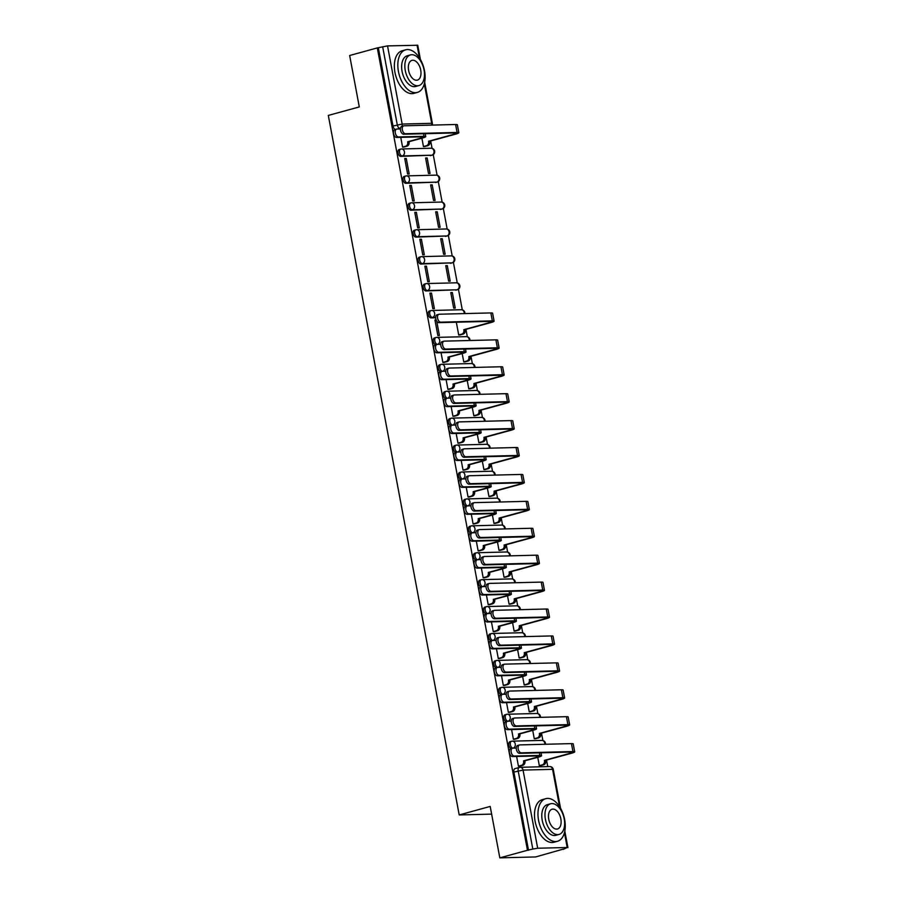 <?xml version="1.0" encoding="UTF-8"?>
<svg xmlns="http://www.w3.org/2000/svg" width="903" height="903" viewBox="0 0 903 903"><rect width="100%" height="100%" fill="white"/><g stroke="black" fill="none" stroke-linecap="round" stroke-linejoin="round"><path stroke-width="1.35" d="M510.285 741.645A3.533 2.043 74.7 0 0 509.992 741.69A3.533 2.043 74.7 0 0 508.84 745.156A3.533 2.043 74.7 0 0 511.256 748.519M505.251 714.736A3.533 2.043 74.7 0 0 504.958 714.781A3.533 2.043 74.7 0 0 503.806 718.235A3.533 2.043 74.7 0 0 506.222 721.599M500.217 687.815A3.533 2.043 74.7 0 0 499.923 687.86A3.533 2.043 74.7 0 0 498.772 691.314A3.533 2.043 74.7 0 0 501.188 694.689M495.171 660.894A3.533 2.043 74.7 0 0 494.889 660.94A3.533 2.043 74.7 0 0 493.738 664.405A3.533 2.043 74.7 0 0 496.142 667.769M490.137 633.985A3.533 2.043 74.7 0 0 489.844 634.019A3.533 2.043 74.7 0 0 488.692 637.484A3.533 2.043 74.7 0 0 491.108 640.848M485.103 607.064A3.533 2.043 74.7 0 0 484.809 607.109A3.533 2.043 74.7 0 0 483.658 610.563A3.533 2.043 74.7 0 0 486.074 613.938M480.057 580.144A3.533 2.043 74.7 0 0 479.775 580.189A3.533 2.043 74.7 0 0 478.624 583.654A3.533 2.043 74.7 0 0 481.028 587.018M475.023 553.234A3.533 2.043 74.7 0 0 474.73 553.268A3.533 2.043 74.7 0 0 473.578 556.733A3.533 2.043 74.7 0 0 475.994 560.097M469.989 526.314A3.533 2.043 74.7 0 0 469.695 526.359A3.533 2.043 74.7 0 0 468.544 529.813A3.533 2.043 74.7 0 0 470.96 533.176M464.955 499.393A3.533 2.043 74.7 0 0 464.661 499.438A3.533 2.043 74.7 0 0 463.51 502.892A3.533 2.043 74.7 0 0 465.925 506.267M459.909 472.472A3.533 2.043 74.7 0 0 459.627 472.517A3.533 2.043 74.7 0 0 458.476 475.983A3.533 2.043 74.7 0 0 460.88 479.346M454.875 445.563A3.533 2.043 74.7 0 0 454.581 445.597A3.533 2.043 74.7 0 0 453.43 449.062A3.533 2.043 74.7 0 0 455.846 452.426M449.841 418.642A3.533 2.043 74.7 0 0 449.547 418.687A3.533 2.043 74.7 0 0 448.396 422.141A3.533 2.043 74.7 0 0 450.811 425.516M444.795 391.721A3.533 2.043 74.7 0 0 444.513 391.767A3.533 2.043 74.7 0 0 443.362 395.232A3.533 2.043 74.7 0 0 445.766 398.595M439.761 364.812A3.533 2.043 74.7 0 0 439.468 364.846A3.533 2.043 74.7 0 0 438.316 368.311A3.533 2.043 74.7 0 0 440.732 371.675M434.727 337.891A3.533 2.043 74.7 0 0 434.433 337.936A3.533 2.043 74.7 0 0 433.282 341.39A3.533 2.043 74.7 0 0 435.697 344.765M429.681 310.971A3.533 2.043 74.7 0 0 429.399 311.016A3.533 2.043 74.7 0 0 428.248 314.481A3.533 2.043 74.7 0 0 430.979 317.879L432.503 317.45A3.533 2.043 -105.3 0 1 429.772 314.052A3.533 2.043 -105.3 0 1 430.923 310.598A3.533 2.043 -105.3 0 1 431.216 310.553A3.533 2.856 88.6 0 1 431.769 310.474A3.533 2.856 88.6 0 1 434.636 313.239A3.533 2.856 -91.4 0 1 432.503 317.45L435.686 317.371M424.647 284.05A3.533 2.043 74.7 0 0 424.365 284.095A3.533 2.043 74.7 0 0 423.214 287.56A3.533 2.043 74.7 0 0 425.945 290.958L427.469 290.54A3.533 2.043 -105.3 0 1 424.737 287.143A3.533 2.043 -105.3 0 1 425.889 283.677A3.533 2.043 -105.3 0 1 426.182 283.632A3.533 2.856 88.6 0 1 426.735 283.553A3.533 2.856 88.6 0 1 429.602 286.319A3.533 2.856 -91.4 0 1 427.469 290.54L456.997 289.795A3.533 2.856 -91.4 0 0 459.13 285.585A3.533 2.856 -91.4 0 0 456.263 282.808A3.533 3.533 0 0 1 457.29 289.75A3.533 2.043 -105.3 0 1 456.997 289.795L425.945 290.958M419.613 257.141A3.533 2.043 74.7 0 0 419.319 257.174A3.533 2.043 74.7 0 0 418.168 260.64A3.533 2.043 74.7 0 0 420.9 264.037L422.435 263.62A3.533 2.043 -105.3 0 1 419.703 260.222A3.533 2.043 -105.3 0 1 420.854 256.757A3.533 2.043 -105.3 0 1 421.137 256.723A3.533 2.856 88.6 0 1 421.701 256.633A3.533 2.856 88.6 0 1 424.568 259.409A3.533 2.856 -91.4 0 1 422.435 263.62L451.963 262.875A3.533 2.856 -91.4 0 0 454.096 258.664A3.533 2.856 -91.4 0 0 451.229 255.888A3.533 3.533 0 0 1 452.256 262.829A3.533 2.043 -105.3 0 1 451.963 262.875L420.9 264.037M414.579 230.22A3.533 2.043 74.7 0 0 414.285 230.265A3.533 2.043 74.7 0 0 413.134 233.719A3.533 2.043 74.7 0 0 415.865 237.117L417.389 236.699A3.533 2.043 -105.3 0 1 414.658 233.301A3.533 2.043 -105.3 0 1 415.809 229.847A3.533 2.043 -105.3 0 1 416.102 229.802A3.533 2.856 88.6 0 1 416.655 229.723A3.533 2.856 88.6 0 1 419.523 232.489A3.533 2.856 -91.4 0 1 417.389 236.699L446.929 235.965A3.533 2.856 -91.4 0 0 449.062 231.744A3.533 2.856 -91.4 0 0 446.195 228.978A3.533 3.533 0 0 1 447.211 235.92A3.533 2.043 -105.3 0 1 446.929 235.965L415.865 237.117M409.533 203.299A3.533 2.043 74.7 0 0 409.251 203.344A3.533 2.043 74.7 0 0 408.1 206.81A3.533 2.043 74.7 0 0 410.831 210.207L412.355 209.789A3.533 2.043 -105.3 0 1 409.623 206.392A3.533 2.043 -105.3 0 1 410.775 202.927A3.533 2.043 -105.3 0 1 411.068 202.882A3.533 2.856 88.6 0 1 411.621 202.803A3.533 2.856 88.6 0 1 414.488 205.568A3.533 2.856 -91.4 0 1 412.355 209.789L441.883 209.044A3.533 2.856 -91.4 0 0 444.016 204.834A3.533 2.856 -91.4 0 0 441.149 202.058A3.533 3.533 0 0 1 442.177 208.999A3.533 2.043 -105.3 0 1 441.883 209.044L410.831 210.207M404.499 176.39A3.533 2.043 74.7 0 0 404.205 176.424A3.533 2.043 74.7 0 0 403.054 179.889A3.533 2.043 74.7 0 0 405.797 183.286L407.321 182.869A3.533 2.043 -105.3 0 1 404.589 179.471A3.533 2.043 -105.3 0 1 405.74 176.006A3.533 2.043 -105.3 0 1 406.023 175.961A3.533 2.856 88.6 0 1 406.587 175.882A3.533 2.856 88.6 0 1 409.454 178.659A3.533 2.856 -91.4 0 1 407.321 182.869L436.849 182.124A3.533 2.856 -91.4 0 0 438.982 177.914A3.533 2.856 -91.4 0 0 436.115 175.137A3.533 3.533 0 0 1 437.142 182.079A3.533 2.043 -105.3 0 1 436.849 182.124L405.797 183.286M399.465 149.469A3.533 2.043 74.7 0 0 399.171 149.514A3.533 2.043 74.7 0 0 398.02 152.968A3.533 2.043 74.7 0 0 400.751 156.366L402.286 155.948A3.533 2.043 -105.3 0 1 399.555 152.551A3.533 2.043 -105.3 0 1 400.706 149.085A3.533 2.043 -105.3 0 1 400.988 149.051A3.533 2.856 88.6 0 1 401.553 148.961A3.533 2.856 88.6 0 1 404.42 151.738A3.533 2.856 -91.4 0 1 402.286 155.948L431.815 155.203A3.533 2.856 -91.4 0 0 433.948 150.993A3.533 2.856 -91.4 0 0 431.081 148.227A3.533 3.533 0 0 1 432.097 155.169A3.533 2.043 -105.3 0 1 431.815 155.203L400.751 156.366M499.822 857.85L490.194 806.435L459.209 814.935L328.308 115.426L359.292 106.926L349.664 55.501L377.307 47.915L527.465 850.265L499.822 857.85L535.614 856.947L563.212 849.113M547.771 766.613L546.552 760.1M542.884 740.516L541.518 733.18M537.849 713.607L536.472 706.259M532.815 686.686L531.438 679.349M527.781 659.766L526.404 652.429M522.735 632.856L521.37 625.508M517.701 605.936L516.324 598.599M512.667 579.015L511.29 571.678M507.621 552.094L506.256 544.757M502.587 525.185L501.21 517.848M497.553 498.264L496.176 490.927M492.519 471.343L491.142 464.007M487.473 444.434L486.107 437.086M482.439 417.513L481.062 410.176M477.405 390.593L476.028 383.256M472.359 363.672L470.994 356.335M467.325 336.763L465.948 329.426M462.291 309.842L458.431 289.208M457.257 282.921L453.385 262.288M452.211 256.012L448.351 235.367M447.177 229.091L443.317 208.458M442.143 202.17L438.282 181.537M437.097 175.261L433.237 154.616M432.063 148.34L430.686 141.003M563.258 849.362L567.208 847.499L537.68 848.233L532.815 849.057L518.187 770.891A3.533 2.043 -105.3 0 1 519.338 767.426A3.533 2.043 -105.3 0 1 519.631 767.381A3.533 2.856 -91.4 0 1 520.184 767.302A3.533 3.533 0 0 0 519.338 767.426L515.037 768.611A3.533 2.043 -105.3 0 1 515.32 768.566M527.465 850.265L532.815 849.057M377.307 47.915L387.534 45.895L417.75 45.263L420.403 59.451M400.763 137.358L402.591 147.133L404.138 146.986M421.893 138.215L423.462 146.613L425.008 146.455M427.153 157.957L425.595 158.002L428.496 173.523L430.065 173.489L427.153 157.957L425.663 158.375M406.282 158.488L404.725 158.522L407.625 174.053L409.194 174.008L406.282 158.488L404.792 158.894M432.198 184.878L430.629 184.912L433.53 200.443L435.099 200.41L432.198 184.878L430.697 185.284M411.328 185.397L409.759 185.442L412.66 200.974L414.229 200.929L411.328 185.397L409.827 185.815M437.233 211.799L435.664 211.833L438.576 227.364L440.133 227.319L437.233 211.799L435.731 212.205M416.362 212.318L414.793 212.363L417.705 227.883L419.263 227.849L416.362 212.318L414.861 212.724M442.267 238.708L440.698 238.753L443.61 254.285L445.179 254.24L442.267 238.708L440.777 239.126M421.396 239.239L419.839 239.272L422.739 254.804L424.308 254.77L421.396 239.239L419.906 239.645M447.301 265.629L445.743 265.674L448.644 281.194L450.213 281.16L447.301 265.629L445.811 266.035M426.442 266.159L424.873 266.193L427.774 281.725L429.343 281.68L426.442 266.159L424.941 266.566M452.347 292.549L450.778 292.583L453.678 308.115L455.247 308.081L452.347 292.549L450.845 292.956M431.476 293.069L429.907 293.114L432.819 308.634L434.377 308.6L431.476 293.069L429.975 293.486M436.183 320.08L435.02 320.396M436.149 320.001L434.941 320.023L437.853 335.555L439.422 335.521L436.725 321.129M456.32 322.224L458.724 335.036L460.27 334.878M441.059 352.701L442.888 362.475L444.434 362.329M462.189 353.547L463.758 361.945L465.305 361.798M446.093 379.61L447.922 389.396L449.468 389.238M467.223 380.468L468.792 388.866L470.339 388.719M451.139 406.531L452.967 416.306L454.514 416.159M472.258 407.388L473.838 415.786L475.373 415.64M456.173 433.451L458.002 443.226L459.548 443.08M477.303 434.298L478.872 442.707L480.419 442.549M461.207 460.361L463.036 470.147L464.582 469.989M482.337 461.219L483.906 469.616L485.453 469.47M466.241 487.281L468.081 497.056L469.616 496.91M487.372 488.139L488.941 496.537L490.487 496.39M471.287 514.202L473.116 523.977L474.662 523.83M492.417 515.06L493.986 523.458L495.533 523.3M476.321 541.123L478.15 550.898L479.696 550.751M497.451 541.969L499.02 550.367L500.567 550.22M481.355 568.032L483.184 577.818L484.73 577.66M502.486 568.89L504.055 577.288L505.601 577.141M486.401 594.953L488.23 604.728L489.776 604.581M507.52 595.811L509.1 604.209L510.635 604.051M491.435 621.874L493.264 631.649L494.81 631.502M512.565 622.72L514.134 631.129L515.681 630.971M496.469 648.783L498.298 658.569L499.844 658.411M517.6 649.641L519.169 658.039L520.715 657.892M501.515 675.704L503.343 685.479L504.879 685.332M522.634 676.561L524.203 684.959L525.749 684.813M506.549 702.624L508.378 712.399L509.924 712.253M527.679 703.482L529.248 711.88L530.795 711.722M511.583 729.545L513.412 739.32L514.958 739.173M532.714 730.392L534.283 738.789L535.829 738.643M435.686 317.754L430.979 317.879M491.638 814.122L459.209 814.935M516.618 756.454L518.446 766.241L519.993 766.083M537.748 757.312L539.317 765.71L540.863 765.563M450.428 263.292A3.533 2.043 74.7 0 0 450.721 263.258A3.533 2.043 74.7 0 0 450.992 263.145M445.393 236.383A3.533 2.043 74.7 0 0 445.687 236.338A3.533 2.043 74.7 0 0 445.958 236.225M440.359 209.462A3.533 2.043 74.7 0 0 440.653 209.417A3.533 2.043 74.7 0 0 440.924 209.304M430.279 155.632A3.533 2.043 74.7 0 0 430.573 155.587A3.533 2.043 74.7 0 0 430.844 155.474M528.515 850.231L513.886 772.076A3.533 2.043 -105.3 0 1 515.037 768.611M378.357 47.893L392.986 126.059A3.533 2.043 74.7 0 0 395.401 129.422M400.424 128.937L396.981 129.027A4.063 2.359 74.7 0 0 396.654 129.073A4.063 2.359 74.7 0 0 395.39 133.339A4.063 2.359 74.7 0 0 398.471 136.963L396.665 137.459A4.063 2.359 -105.3 0 1 393.584 133.836A4.063 2.359 -105.3 0 1 394.848 129.569L396.654 129.073M402.58 147.076L405.594 146.241A3.533 2.856 -91.4 0 0 407.727 142.031L422.232 138.114A8.928 1.038 169.4 0 0 425.742 136.613A8.928 1.038 169.4 0 0 423.981 136.319L398.471 136.963M409.036 141.737L409.082 141.997A3.533 2.856 88.6 0 1 406.948 146.207L403.686 147.11M396.665 137.459L422.175 136.816A6.626 0.768 -10.6 0 1 423.484 137.03A6.626 0.768 -10.6 0 1 420.877 138.148L407.682 141.771M423.451 146.546L426.464 145.722A3.533 2.856 -91.4 0 0 428.598 141.511L455.326 134.231A8.928 1.038 169.4 0 0 458.837 132.73L457.347 124.795A8.928 1.038 169.4 0 0 455.597 124.501L403.991 125.799A4.063 2.359 74.7 0 0 403.664 125.856A4.063 2.359 74.7 0 0 402.399 130.111A4.063 2.359 74.7 0 0 405.481 133.734L403.675 134.231A4.063 2.359 -105.3 0 1 400.593 130.608A4.063 2.359 -105.3 0 1 401.858 126.352L403.664 125.856M403.675 134.231L455.27 132.933A6.626 0.768 -10.6 0 1 456.579 133.147A6.626 0.768 -10.6 0 1 453.972 134.265L428.553 141.252M429.907 141.218L429.952 141.478A3.533 2.856 88.6 0 1 427.819 145.688L426.464 145.722M424.557 146.579L427.819 145.688M458.837 132.73A8.928 1.038 169.4 0 0 457.076 132.448L405.481 133.734M398.426 71.45A22.09 12.789 74.7 0 0 417.31 92.422A22.09 12.789 74.7 0 0 424.512 70.795A22.09 12.789 74.7 0 0 405.616 49.823A22.09 12.789 74.7 0 0 398.426 71.45M405.616 49.823L402.151 50.771A22.09 12.789 74.7 0 0 394.95 72.398A22.09 12.789 74.7 0 0 413.845 93.381L417.31 92.422M418.868 85.582L415.673 86.462A15.904 9.211 -105.3 0 1 402.072 71.36A15.904 9.211 -105.3 0 1 407.253 55.783L410.447 54.902A15.904 9.211 74.7 0 0 405.266 70.479A15.904 9.211 74.7 0 0 418.868 85.582A15.904 9.211 74.7 0 0 424.049 70.005A15.904 9.211 74.7 0 0 410.447 54.902M420.719 70.095A10.249 5.937 74.7 0 0 411.949 60.366A10.249 5.937 74.7 0 0 408.607 70.4A10.249 5.937 74.7 0 0 417.378 80.13A10.249 5.937 74.7 0 0 420.719 70.095M538.572 820.308A22.09 12.789 74.7 0 0 557.456 841.28A22.09 12.789 74.7 0 0 564.657 819.653A22.09 12.789 74.7 0 0 545.762 798.67A22.09 12.789 74.7 0 0 538.572 820.308M545.762 798.67L542.285 799.629A22.09 12.789 74.7 0 0 535.095 821.256A22.09 12.789 74.7 0 0 553.979 842.239L557.456 841.28M559.013 834.44L555.819 835.32A15.904 9.211 -105.3 0 1 542.218 820.217A15.904 9.211 -105.3 0 1 547.399 804.641L550.593 803.76A15.904 9.211 74.7 0 0 545.412 819.337A15.904 9.211 74.7 0 0 559.013 834.44A15.904 9.211 74.7 0 0 564.194 818.863A15.904 9.211 74.7 0 0 550.593 803.76M560.853 818.953A10.249 5.937 74.7 0 0 552.094 809.212A10.249 5.937 74.7 0 0 548.753 819.258A10.249 5.937 74.7 0 0 557.523 828.988A10.249 5.937 74.7 0 0 560.853 818.953M440.72 344.28L437.289 344.37A4.063 2.359 74.7 0 0 436.95 344.415A4.063 2.359 74.7 0 0 435.686 348.682A4.063 2.359 74.7 0 0 438.768 352.305L436.962 352.802A4.063 2.359 -105.3 0 1 433.88 349.179A4.063 2.359 -105.3 0 1 435.144 344.912L436.95 344.415M442.876 362.408L445.89 361.584A3.533 2.856 -91.4 0 0 448.023 357.374L462.539 353.457A8.928 1.038 169.4 0 0 466.038 351.944A8.928 1.038 169.4 0 0 464.277 351.662L438.768 352.305M449.333 357.08L449.389 357.34A3.533 2.856 88.6 0 1 447.256 361.55L443.983 362.442M436.962 352.802L462.471 352.159A6.626 0.768 -10.6 0 1 463.781 352.373A6.626 0.768 -10.6 0 1 461.173 353.491L447.978 357.114M445.755 371.201L442.323 371.28A4.063 2.359 74.7 0 0 441.985 371.336A4.063 2.359 74.7 0 0 440.72 375.592A4.063 2.359 74.7 0 0 443.802 379.226L441.996 379.711A4.063 2.359 -105.3 0 1 438.914 376.088A4.063 2.359 -105.3 0 1 440.179 371.833L441.985 371.336M447.911 389.328L450.936 388.504A3.533 2.856 -91.4 0 0 453.069 384.294L467.573 380.377A8.928 1.038 169.4 0 0 471.073 378.865A8.928 1.038 169.4 0 0 469.323 378.583L443.802 379.226M454.378 384.001L454.423 384.249A3.533 2.856 88.6 0 1 452.29 388.471L449.028 389.362M441.996 379.711L467.517 379.079A6.626 0.768 -10.6 0 1 468.815 379.283A6.626 0.768 -10.6 0 1 466.219 380.411L453.013 384.035M450.8 398.11L447.357 398.2A4.063 2.359 74.7 0 0 447.03 398.246A4.063 2.359 74.7 0 0 445.766 402.512A4.063 2.359 74.7 0 0 448.847 406.136L447.041 406.632A4.063 2.359 -105.3 0 1 443.96 403.009A4.063 2.359 -105.3 0 1 445.224 398.742L447.03 398.246M452.956 416.249L455.97 415.425A3.533 2.856 -91.4 0 0 458.103 411.204L472.608 407.287A8.928 1.038 169.4 0 0 476.118 405.786A8.928 1.038 169.4 0 0 474.357 405.492L448.847 406.136M459.413 410.91L459.458 411.17A3.533 2.856 88.6 0 1 457.324 415.38L454.062 416.283M447.041 406.632L472.551 405.989A6.626 0.768 -10.6 0 1 473.861 406.203A6.626 0.768 -10.6 0 1 471.253 407.321L458.058 410.944M455.834 425.031L452.392 425.121A4.063 2.359 74.7 0 0 452.064 425.166A4.063 2.359 74.7 0 0 450.8 429.433A4.063 2.359 74.7 0 0 453.882 433.056L452.076 433.553A4.063 2.359 -105.3 0 1 448.994 429.93A4.063 2.359 -105.3 0 1 450.258 425.663L452.064 425.166M457.99 443.17L461.004 442.335A3.533 2.856 -91.4 0 0 463.137 438.124L477.653 434.208A8.928 1.038 169.4 0 0 481.152 432.695A8.928 1.038 169.4 0 0 479.391 432.413L453.882 433.056M464.447 437.831L464.492 438.09A3.533 2.856 88.6 0 1 462.37 442.301L459.096 443.204M452.076 433.553L477.585 432.909A6.626 0.768 -10.6 0 1 478.895 433.124A6.626 0.768 -10.6 0 1 476.287 434.241L463.092 437.865M460.869 451.951L457.437 452.031A4.063 2.359 74.7 0 0 457.099 452.087A4.063 2.359 74.7 0 0 455.834 456.342A4.063 2.359 74.7 0 0 458.916 459.977L457.11 460.474A4.063 2.359 -105.3 0 1 454.028 456.839A4.063 2.359 -105.3 0 1 455.293 452.584L457.099 452.087M463.025 470.079L466.05 469.255A3.533 2.856 -91.4 0 0 468.183 465.045L482.687 461.128A8.928 1.038 169.4 0 0 486.186 459.616A8.928 1.038 169.4 0 0 484.437 459.334L458.916 459.977M469.481 464.752L469.537 465.011A3.533 2.856 88.6 0 1 467.404 469.221L464.142 470.113M457.11 460.474L482.631 459.83A6.626 0.768 -10.6 0 1 483.929 460.033A6.626 0.768 -10.6 0 1 481.333 461.162L468.126 464.785M465.914 478.872L462.471 478.951A4.063 2.359 74.7 0 0 462.144 479.008A4.063 2.359 74.7 0 0 460.869 483.263A4.063 2.359 74.7 0 0 463.961 486.886L462.155 487.383A4.063 2.359 -105.3 0 1 459.063 483.76A4.063 2.359 -105.3 0 1 460.327 479.493L462.144 479.008M468.07 497L471.084 496.176A3.533 2.856 -91.4 0 0 473.217 491.954L487.722 488.038A8.928 1.038 169.4 0 0 491.221 486.536A8.928 1.038 169.4 0 0 489.471 486.254L463.961 486.886M474.526 491.661L474.572 491.921A3.533 2.856 88.6 0 1 472.438 496.142L469.176 497.034M462.155 487.383L487.665 486.74A6.626 0.768 -10.6 0 1 488.963 486.954A6.626 0.768 -10.6 0 1 486.367 488.071L473.172 491.695M470.948 505.782L467.506 505.872A4.063 2.359 74.7 0 0 467.178 505.917A4.063 2.359 74.7 0 0 465.914 510.184A4.063 2.359 74.7 0 0 468.996 513.807L467.19 514.304A4.063 2.359 -105.3 0 1 464.108 510.68A4.063 2.359 -105.3 0 1 465.372 506.414L467.178 505.917M473.104 523.921L476.118 523.085A3.533 2.856 -91.4 0 0 478.251 518.875L492.756 514.958A8.928 1.038 169.4 0 0 496.266 513.446A8.928 1.038 169.4 0 0 494.505 513.164L468.996 513.807M479.561 518.582L479.606 518.841A3.533 2.856 88.6 0 1 477.473 523.051L474.21 523.954M467.19 514.304L492.699 513.66A6.626 0.768 -10.6 0 1 494.009 513.875A6.626 0.768 -10.6 0 1 491.401 514.992L478.206 518.615M475.983 532.702L472.551 532.793A4.063 2.359 74.7 0 0 472.213 532.838A4.063 2.359 74.7 0 0 470.948 537.104A4.063 2.359 74.7 0 0 474.03 540.728L472.224 541.224A4.063 2.359 -105.3 0 1 469.142 537.59A4.063 2.359 -105.3 0 1 470.407 533.334L472.213 532.838M478.138 550.83L481.152 550.006A3.533 2.856 -91.4 0 0 483.286 545.796L497.801 541.879A8.928 1.038 169.4 0 0 501.3 540.366A8.928 1.038 169.4 0 0 499.54 540.084L474.03 540.728M484.595 545.502L484.651 545.762A3.533 2.856 88.6 0 1 482.518 549.972L479.245 550.864M472.224 541.224L497.734 540.581A6.626 0.768 -10.6 0 1 499.043 540.795A6.626 0.768 -10.6 0 1 496.436 541.913L483.24 545.536M481.017 559.623L477.585 559.702A4.063 2.359 74.7 0 0 477.247 559.758A4.063 2.359 74.7 0 0 475.983 564.014A4.063 2.359 74.7 0 0 479.064 567.648L477.258 568.134A4.063 2.359 -105.3 0 1 474.177 564.51A4.063 2.359 -105.3 0 1 475.441 560.255L477.247 559.758M483.173 577.751L486.198 576.927A3.533 2.856 -91.4 0 0 488.331 572.705L502.836 568.8A8.928 1.038 169.4 0 0 506.335 567.287A8.928 1.038 169.4 0 0 504.585 567.005L479.064 567.648M489.64 572.423L489.686 572.671A3.533 2.856 88.6 0 1 487.552 576.893L484.29 577.785M477.258 568.134L502.779 567.502A6.626 0.768 -10.6 0 1 504.077 567.705A6.626 0.768 -10.6 0 1 501.481 568.834L488.275 572.457M486.062 586.532L482.62 586.623A4.063 2.359 74.7 0 0 482.292 586.668A4.063 2.359 74.7 0 0 481.028 590.934A4.063 2.359 74.7 0 0 484.11 594.558L482.304 595.054A4.063 2.359 -105.3 0 1 479.222 591.431A4.063 2.359 -105.3 0 1 480.486 587.164L482.292 586.668M488.218 604.671L491.232 603.836A3.533 2.856 -91.4 0 0 493.365 599.626L507.87 595.709A8.928 1.038 169.4 0 0 511.38 594.208A8.928 1.038 169.4 0 0 509.619 593.914L484.11 594.558M494.675 599.332L494.72 599.592A3.533 2.856 88.6 0 1 492.586 603.802L489.324 604.705M482.304 595.054L507.813 594.411A6.626 0.768 -10.6 0 1 509.123 594.625A6.626 0.768 -10.6 0 1 506.515 595.743L493.32 599.366M491.097 613.453L487.654 613.543A4.063 2.359 74.7 0 0 487.327 613.588A4.063 2.359 74.7 0 0 486.062 617.855A4.063 2.359 74.7 0 0 489.144 621.478L487.338 621.975A4.063 2.359 -105.3 0 1 484.256 618.352A4.063 2.359 -105.3 0 1 485.521 614.085L487.327 613.588M493.252 631.592L496.266 630.757A3.533 2.856 -91.4 0 0 498.4 626.547L512.915 622.63A8.928 1.038 169.4 0 0 516.414 621.117A8.928 1.038 169.4 0 0 514.654 620.835L489.144 621.478M499.709 626.253L499.754 626.513A3.533 2.856 88.6 0 1 497.632 630.723L494.359 631.626M487.338 621.975L512.848 621.332A6.626 0.768 -10.6 0 1 514.157 621.546A6.626 0.768 -10.6 0 1 511.549 622.664L498.354 626.287M496.131 640.374L492.699 640.453A4.063 2.359 74.7 0 0 492.361 640.509A4.063 2.359 74.7 0 0 491.097 644.765A4.063 2.359 74.7 0 0 494.178 648.399L492.372 648.896A4.063 2.359 -105.3 0 1 489.291 645.261A4.063 2.359 -105.3 0 1 490.555 641.006L492.361 640.509M498.287 658.501L501.312 657.677A3.533 2.856 -91.4 0 0 503.445 653.467L517.95 649.55A8.928 1.038 169.4 0 0 521.449 648.038A8.928 1.038 169.4 0 0 519.699 647.756L494.178 648.399M504.743 653.174L504.8 653.433A3.533 2.856 88.6 0 1 502.666 657.644L499.404 658.535M492.372 648.896L517.893 648.252A6.626 0.768 -10.6 0 1 519.191 648.456A6.626 0.768 -10.6 0 1 516.595 649.584L503.389 653.208M501.176 667.294L497.734 667.373A4.063 2.359 74.7 0 0 497.406 667.419A4.063 2.359 74.7 0 0 496.131 671.685A4.063 2.359 74.7 0 0 499.224 675.309L497.418 675.805A4.063 2.359 -105.3 0 1 494.325 672.182A4.063 2.359 -105.3 0 1 495.589 667.915L497.406 667.419M503.332 685.422L506.346 684.598A3.533 2.856 -91.4 0 0 508.479 680.377L522.984 676.46A8.928 1.038 169.4 0 0 526.483 674.959A8.928 1.038 169.4 0 0 524.733 674.676L499.224 675.309M509.789 680.083L509.834 680.343A3.533 2.856 88.6 0 1 507.7 684.564L504.438 685.456M497.418 675.805L522.927 675.162A6.626 0.768 -10.6 0 1 524.225 675.376A6.626 0.768 -10.6 0 1 521.629 676.494L508.434 680.117M506.211 694.204L502.768 694.294A4.063 2.359 74.7 0 0 502.44 694.339A4.063 2.359 74.7 0 0 501.176 698.606A4.063 2.359 74.7 0 0 504.258 702.229L502.452 702.726A4.063 2.359 -105.3 0 1 499.37 699.103A4.063 2.359 -105.3 0 1 500.634 694.836L502.44 694.339M508.366 712.343L511.38 711.508A3.533 2.856 -91.4 0 0 513.514 707.297L528.018 703.381A8.928 1.038 169.4 0 0 531.528 701.868A8.928 1.038 169.4 0 0 529.768 701.586L504.258 702.229M514.823 707.004L514.868 707.263A3.533 2.856 88.6 0 1 512.735 711.474L509.473 712.377M502.452 702.726L527.962 702.082A6.626 0.768 -10.6 0 1 529.271 702.297A6.626 0.768 -10.6 0 1 526.663 703.414L513.468 707.038M458.713 334.968L461.726 334.144A3.533 2.856 -91.4 0 0 463.86 329.934L490.589 322.653A8.928 1.038 169.4 0 0 494.099 321.152L492.609 313.217A8.928 1.038 169.4 0 0 490.86 312.923L439.253 314.221A4.063 2.359 74.7 0 0 438.926 314.278A4.063 2.359 74.7 0 0 437.662 318.533A4.063 2.359 74.7 0 0 440.743 322.157L438.937 322.653A4.063 2.359 -105.3 0 1 435.856 319.03A4.063 2.359 -105.3 0 1 437.12 314.775L438.926 314.278M438.937 322.653L490.532 321.355A6.626 0.768 -10.6 0 1 491.842 321.57A6.626 0.768 -10.6 0 1 489.234 322.687L463.815 329.674M465.169 329.64L465.214 329.9A3.533 2.856 88.6 0 1 463.081 334.11L461.726 334.144M459.819 335.002L463.081 334.11M494.099 321.152A8.928 1.038 169.4 0 0 492.338 320.87L440.743 322.157M463.747 361.889L466.761 361.065A3.533 2.856 -91.4 0 0 468.894 356.843L495.634 349.574A8.928 1.038 169.4 0 0 499.133 348.061L497.643 340.126A8.928 1.038 169.4 0 0 495.894 339.844L444.299 341.142A4.063 2.359 74.7 0 0 443.96 341.187A4.063 2.359 74.7 0 0 442.696 345.454A4.063 2.359 74.7 0 0 445.777 349.077L443.971 349.574A4.063 2.359 -105.3 0 1 440.89 345.951A4.063 2.359 -105.3 0 1 442.154 341.684L443.96 341.187M443.971 349.574L495.566 348.276A6.626 0.768 -10.6 0 1 496.876 348.49A6.626 0.768 -10.6 0 1 494.28 349.608L468.849 356.583M470.203 356.55L470.249 356.809A3.533 2.856 88.6 0 1 468.126 361.031L466.761 361.065M464.853 361.922L468.126 361.031M499.133 348.061A8.928 1.038 169.4 0 0 497.372 347.779L445.777 349.077M468.781 388.809L471.806 387.974A3.533 2.856 -91.4 0 0 473.94 383.764L500.668 376.495A8.928 1.038 169.4 0 0 504.167 374.982L502.689 367.047A8.928 1.038 169.4 0 0 500.928 366.765L449.333 368.063A4.063 2.359 74.7 0 0 448.994 368.108A4.063 2.359 74.7 0 0 447.73 372.375A4.063 2.359 74.7 0 0 450.811 375.998L449.005 376.495A4.063 2.359 -105.3 0 1 445.924 372.871A4.063 2.359 -105.3 0 1 447.188 368.605L448.994 368.108M449.005 376.495L500.612 375.196A6.626 0.768 -10.6 0 1 501.91 375.411A6.626 0.768 -10.6 0 1 499.314 376.528L473.883 383.504M475.238 383.47L475.294 383.73A3.533 2.856 88.6 0 1 473.161 387.94L471.806 387.974M469.899 388.843L473.161 387.94M504.167 374.982A8.928 1.038 169.4 0 0 502.418 374.7L450.811 375.998M473.827 415.719L476.84 414.895A3.533 2.856 -91.4 0 0 478.974 410.684L505.703 403.415A8.928 1.038 169.4 0 0 509.213 401.903L507.723 393.968A8.928 1.038 169.4 0 0 505.962 393.674L454.367 394.972A4.063 2.359 74.7 0 0 454.04 395.029A4.063 2.359 74.7 0 0 452.775 399.284A4.063 2.359 74.7 0 0 455.857 402.919L454.051 403.415A4.063 2.359 -105.3 0 1 450.969 399.781A4.063 2.359 -105.3 0 1 452.234 395.525L454.04 395.029M454.051 403.415L505.646 402.117A6.626 0.768 -10.6 0 1 506.955 402.32A6.626 0.768 -10.6 0 1 504.348 403.449L478.929 410.425M480.283 410.391L480.328 410.651A3.533 2.856 88.6 0 1 478.195 414.861L476.84 414.895M474.933 415.752L478.195 414.861M509.213 401.903A8.928 1.038 169.4 0 0 507.452 401.621L455.857 402.919M478.861 442.639L481.875 441.815A3.533 2.856 -91.4 0 0 484.008 437.594L510.748 430.325A8.928 1.038 169.4 0 0 514.247 428.823L512.757 420.877A8.928 1.038 169.4 0 0 511.008 420.595L459.401 421.893A4.063 2.359 74.7 0 0 459.074 421.938A4.063 2.359 74.7 0 0 457.81 426.205A4.063 2.359 74.7 0 0 460.891 429.828L459.085 430.325A4.063 2.359 -105.3 0 1 456.004 426.701A4.063 2.359 -105.3 0 1 457.268 422.435L459.074 421.938M459.085 430.325L510.68 429.027A6.626 0.768 -10.6 0 1 511.99 429.241A6.626 0.768 -10.6 0 1 509.382 430.359L483.963 437.345M485.317 437.3L485.362 437.56A3.533 2.856 88.6 0 1 483.229 441.781L481.875 441.815M479.967 442.673L483.229 441.781M514.247 428.823A8.928 1.038 169.4 0 0 512.486 428.53L460.891 429.828M483.895 469.56L486.909 468.725A3.533 2.856 -91.4 0 0 489.042 464.514L515.782 457.245A8.928 1.038 169.4 0 0 519.281 455.733L517.803 447.798A8.928 1.038 169.4 0 0 516.042 447.516L464.447 448.814A4.063 2.359 74.7 0 0 464.108 448.859A4.063 2.359 74.7 0 0 462.844 453.125A4.063 2.359 74.7 0 0 465.925 456.749L464.119 457.245A4.063 2.359 -105.3 0 1 461.038 453.622A4.063 2.359 -105.3 0 1 462.302 449.355L464.108 448.859M464.119 457.245L515.726 455.947A6.626 0.768 -10.6 0 1 517.024 456.162A6.626 0.768 -10.6 0 1 514.428 457.279L488.997 464.255M490.352 464.221L490.408 464.481A3.533 2.856 88.6 0 1 488.275 468.691L486.909 468.725M485.001 469.594L488.275 468.691M519.281 455.733A8.928 1.038 169.4 0 0 517.532 455.451L465.925 456.749M488.929 496.481L491.954 495.645A3.533 2.856 -91.4 0 0 494.088 491.435L520.817 484.166A8.928 1.038 169.4 0 0 524.316 482.654L522.837 474.718A8.928 1.038 169.4 0 0 521.076 474.436L469.481 475.734A4.063 2.359 74.7 0 0 469.142 475.779A4.063 2.359 74.7 0 0 467.878 480.035A4.063 2.359 74.7 0 0 470.971 483.669L469.165 484.166A4.063 2.359 -105.3 0 1 466.072 480.531A4.063 2.359 -105.3 0 1 467.336 476.276L469.142 475.779M469.165 484.166L520.76 482.868A6.626 0.768 -10.6 0 1 522.058 483.071A6.626 0.768 -10.6 0 1 519.462 484.2L494.031 491.176M495.397 491.142L495.442 491.401A3.533 2.856 88.6 0 1 493.309 495.612L491.954 495.645M490.047 496.515L493.309 495.612M524.316 482.654A8.928 1.038 169.4 0 0 522.566 482.371L470.971 483.669M493.975 523.39L496.989 522.566A3.533 2.856 -91.4 0 0 499.122 518.356L525.851 511.075A8.928 1.038 169.4 0 0 529.361 509.574L527.871 501.628A8.928 1.038 169.4 0 0 526.122 501.346L474.515 502.644A4.063 2.359 74.7 0 0 474.188 502.7A4.063 2.359 74.7 0 0 472.924 506.955A4.063 2.359 74.7 0 0 476.005 510.579L474.199 511.075A4.063 2.359 -105.3 0 1 471.118 507.452A4.063 2.359 -105.3 0 1 472.382 503.185L474.188 502.7M474.199 511.075L525.794 509.777A6.626 0.768 -10.6 0 1 527.104 509.992A6.626 0.768 -10.6 0 1 524.496 511.109L499.077 518.096M500.431 518.062L500.476 518.322A3.533 2.856 88.6 0 1 498.343 522.532L496.989 522.566M495.081 523.424L498.343 522.532M529.361 509.574A8.928 1.038 169.4 0 0 527.6 509.292L476.005 510.579M499.009 550.311L502.023 549.487A3.533 2.856 -91.4 0 0 504.156 545.265L530.896 537.996A8.928 1.038 169.4 0 0 534.395 536.484L532.905 528.548A8.928 1.038 169.4 0 0 531.156 528.266L479.561 529.564A4.063 2.359 74.7 0 0 479.222 529.609A4.063 2.359 74.7 0 0 477.958 533.876A4.063 2.359 74.7 0 0 481.039 537.499L479.233 537.996A4.063 2.359 -105.3 0 1 476.152 534.373A4.063 2.359 -105.3 0 1 477.416 530.106L479.222 529.609M479.233 537.996L530.829 536.698A6.626 0.768 -10.6 0 1 532.138 536.913A6.626 0.768 -10.6 0 1 529.542 538.03L504.111 545.006M505.466 544.972L505.511 545.231A3.533 2.856 88.6 0 1 503.389 549.453L502.023 549.487M500.115 550.345L503.389 549.453M534.395 536.484A8.928 1.038 169.4 0 0 532.635 536.201L481.039 537.499M504.043 577.231L507.068 576.396A3.533 2.856 -91.4 0 0 509.202 572.186L535.93 564.917A8.928 1.038 169.4 0 0 539.43 563.404L537.951 555.469A8.928 1.038 169.4 0 0 536.19 555.187L484.595 556.485A4.063 2.359 74.7 0 0 484.256 556.53A4.063 2.359 74.7 0 0 482.992 560.797A4.063 2.359 74.7 0 0 486.074 564.42L484.268 564.917A4.063 2.359 -105.3 0 1 481.186 561.294A4.063 2.359 -105.3 0 1 482.45 557.027L484.256 556.53M484.268 564.917L535.874 563.619A6.626 0.768 -10.6 0 1 537.172 563.833A6.626 0.768 -10.6 0 1 534.576 564.951L509.145 571.926M510.5 571.892L510.556 572.152A3.533 2.856 88.6 0 1 508.423 576.362L507.068 576.396M505.161 577.265L508.423 576.362M539.43 563.404A8.928 1.038 169.4 0 0 537.68 563.122L486.074 564.42M509.089 604.141L512.103 603.317A3.533 2.856 -91.4 0 0 514.236 599.107L540.965 591.826A8.928 1.038 169.4 0 0 544.475 590.325L542.985 582.39A8.928 1.038 169.4 0 0 541.224 582.096L489.629 583.394A4.063 2.359 74.7 0 0 489.302 583.451A4.063 2.359 74.7 0 0 488.038 587.706A4.063 2.359 74.7 0 0 491.119 591.341L489.313 591.826A4.063 2.359 -105.3 0 1 486.232 588.203A4.063 2.359 -105.3 0 1 487.496 583.948L489.302 583.451M489.313 591.826L540.908 590.539A6.626 0.768 -10.6 0 1 542.218 590.743A6.626 0.768 -10.6 0 1 539.61 591.871L514.191 598.847M515.545 598.813L515.59 599.073A3.533 2.856 88.6 0 1 513.457 603.283L512.103 603.317M510.195 604.175L513.457 603.283M544.475 590.325A8.928 1.038 169.4 0 0 542.714 590.043L491.119 591.341M514.123 631.062L517.137 630.238A3.533 2.856 -91.4 0 0 519.27 626.016L546.01 618.747A8.928 1.038 169.4 0 0 549.509 617.234L548.019 609.299A8.928 1.038 169.4 0 0 546.27 609.017L494.663 610.315A4.063 2.359 74.7 0 0 494.336 610.36A4.063 2.359 74.7 0 0 493.072 614.627A4.063 2.359 74.7 0 0 496.153 618.25L494.347 618.747A4.063 2.359 -105.3 0 1 491.266 615.124A4.063 2.359 -105.3 0 1 492.53 610.857L494.336 610.36M494.347 618.747L545.943 617.449A6.626 0.768 -10.6 0 1 547.252 617.663A6.626 0.768 -10.6 0 1 544.644 618.781L519.225 625.756M520.579 625.723L520.625 625.982A3.533 2.856 88.6 0 1 518.491 630.204L517.137 630.238M515.229 631.095L518.491 630.204M549.509 617.234A8.928 1.038 169.4 0 0 547.749 616.952L496.153 618.25M519.157 657.982L522.171 657.147A3.533 2.856 -91.4 0 0 524.304 652.937L551.044 645.668A8.928 1.038 169.4 0 0 554.544 644.155L553.065 636.22A8.928 1.038 169.4 0 0 551.304 635.938L499.709 637.236A4.063 2.359 74.7 0 0 499.37 637.281A4.063 2.359 74.7 0 0 498.106 641.548A4.063 2.359 74.7 0 0 501.188 645.171L499.382 645.668A4.063 2.359 -105.3 0 1 496.3 642.044A4.063 2.359 -105.3 0 1 497.564 637.778L499.37 637.281M499.382 645.668L550.988 644.37A6.626 0.768 -10.6 0 1 552.286 644.584A6.626 0.768 -10.6 0 1 549.69 645.701L524.259 652.677M525.614 652.643L525.67 652.903A3.533 2.856 88.6 0 1 523.537 657.113L522.171 657.147M520.263 658.016L523.537 657.113M554.544 644.155A8.928 1.038 169.4 0 0 552.794 643.873L501.188 645.171M524.191 684.892L527.217 684.068A3.533 2.856 -91.4 0 0 529.35 679.857L556.079 672.588A8.928 1.038 169.4 0 0 559.578 671.076L558.099 663.141A8.928 1.038 169.4 0 0 556.338 662.858L504.743 664.145A4.063 2.359 74.7 0 0 504.405 664.202A4.063 2.359 74.7 0 0 503.14 668.457A4.063 2.359 74.7 0 0 506.233 672.092L504.427 672.588A4.063 2.359 -105.3 0 1 501.334 668.954A4.063 2.359 -105.3 0 1 502.599 664.698L504.405 664.202M504.427 672.588L556.022 671.29A6.626 0.768 -10.6 0 1 557.32 671.493A6.626 0.768 -10.6 0 1 554.724 672.622L529.293 679.598M530.659 679.564L530.704 679.824A3.533 2.856 88.6 0 1 528.571 684.034L527.217 684.068M525.309 684.925L528.571 684.034M559.578 671.076A8.928 1.038 169.4 0 0 557.828 670.794L506.233 672.092M529.237 711.812L532.251 710.988A3.533 2.856 -91.4 0 0 534.384 706.778L561.113 699.498A8.928 1.038 169.4 0 0 564.623 697.996L563.133 690.05A8.928 1.038 169.4 0 0 561.384 689.768L509.777 691.066A4.063 2.359 74.7 0 0 509.45 691.122A4.063 2.359 74.7 0 0 508.186 695.378A4.063 2.359 74.7 0 0 511.267 699.001L509.461 699.498A4.063 2.359 -105.3 0 1 506.38 695.874A4.063 2.359 -105.3 0 1 507.644 691.608L509.45 691.122M509.461 699.498L561.056 698.2A6.626 0.768 -10.6 0 1 562.366 698.414A6.626 0.768 -10.6 0 1 559.758 699.532L534.339 706.518M535.693 706.485L535.739 706.744A3.533 2.856 88.6 0 1 533.605 710.954L532.251 710.988M530.343 711.846L533.605 710.954M564.623 697.996A8.928 1.038 169.4 0 0 562.862 697.703L511.267 699.001M511.245 721.125L507.813 721.215A4.063 2.359 74.7 0 0 507.475 721.26A4.063 2.359 74.7 0 0 506.211 725.527A4.063 2.359 74.7 0 0 509.292 729.15L507.486 729.647A4.063 2.359 -105.3 0 1 504.405 726.012A4.063 2.359 -105.3 0 1 505.669 721.757L507.475 721.26M513.401 739.252L516.414 738.428A3.533 2.856 -91.4 0 0 518.548 734.218L533.063 730.301A8.928 1.038 169.4 0 0 536.563 728.789A8.928 1.038 169.4 0 0 534.802 728.507L509.292 729.15M519.857 733.925L519.914 734.184A3.533 2.856 88.6 0 1 517.78 738.394L514.507 739.286M507.486 729.647L532.996 729.003A6.626 0.768 -10.6 0 1 534.305 729.218A6.626 0.768 -10.6 0 1 531.698 730.335L518.503 733.958M534.271 738.733L537.285 737.909A3.533 2.856 -91.4 0 0 539.418 733.688L566.158 726.418A8.928 1.038 169.4 0 0 569.658 724.906L568.168 716.971A8.928 1.038 169.4 0 0 566.418 716.689L514.823 717.987A4.063 2.359 74.7 0 0 514.484 718.032A4.063 2.359 74.7 0 0 513.22 722.298A4.063 2.359 74.7 0 0 516.302 725.922L514.496 726.418A4.063 2.359 -105.3 0 1 511.414 722.795A4.063 2.359 -105.3 0 1 512.678 718.528L514.484 718.032M514.496 726.418L566.091 725.12A6.626 0.768 -10.6 0 1 567.4 725.335A6.626 0.768 -10.6 0 1 564.804 726.452L539.373 733.428M540.728 733.394L540.773 733.654A3.533 2.856 88.6 0 1 538.651 737.875L537.285 737.909M535.377 738.767L538.651 737.875M569.658 724.906A8.928 1.038 169.4 0 0 567.897 724.624L516.302 725.922M516.279 748.045L512.848 748.124A4.063 2.359 74.7 0 0 512.509 748.181A4.063 2.359 74.7 0 0 511.245 752.436A4.063 2.359 74.7 0 0 514.326 756.059L512.52 756.556A4.063 2.359 -105.3 0 1 509.439 752.933A4.063 2.359 -105.3 0 1 510.703 748.677L512.509 748.181M518.435 766.173L521.46 765.349A3.533 2.856 -91.4 0 0 523.593 761.127L538.098 757.222A8.928 1.038 169.4 0 0 541.597 755.709A8.928 1.038 169.4 0 0 539.847 755.427L514.326 756.059M524.903 760.834L524.948 761.094A3.533 2.856 88.6 0 1 522.814 765.315L519.552 766.207M512.52 756.556L538.041 755.924A6.626 0.768 -10.6 0 1 539.339 756.127A6.626 0.768 -10.6 0 1 536.743 757.256L523.537 760.868M539.305 765.654L542.331 764.818A3.533 2.856 -91.4 0 0 544.464 760.608L571.193 753.339A8.928 1.038 169.4 0 0 574.692 751.827L573.213 743.891A8.928 1.038 169.4 0 0 571.452 743.609L519.857 744.907A4.063 2.359 74.7 0 0 519.518 744.952A4.063 2.359 74.7 0 0 518.254 749.219A4.063 2.359 74.7 0 0 521.336 752.842L519.53 753.339A4.063 2.359 -105.3 0 1 516.448 749.704A4.063 2.359 -105.3 0 1 517.712 745.449L519.518 744.952M519.53 753.339L571.136 752.041A6.626 0.768 -10.6 0 1 572.434 752.244A6.626 0.768 -10.6 0 1 569.838 753.373L544.407 760.349M545.762 760.315L545.818 760.574A3.533 2.856 88.6 0 1 543.685 764.785L542.331 764.818M540.423 765.688L543.685 764.785M574.692 751.827A8.928 1.038 169.4 0 0 572.942 751.544L521.336 752.842M512.927 748.124A3.533 2.043 -105.3 0 1 510.376 744.738A3.533 2.043 -105.3 0 1 511.527 741.273A3.533 2.043 -105.3 0 1 511.809 741.228A3.533 2.856 88.6 0 1 512.373 741.149A3.533 2.856 88.6 0 1 515.241 743.914A3.533 2.856 -91.4 0 1 513.152 748.124M507.892 721.204A3.533 2.043 -105.3 0 1 505.341 717.817A3.533 2.043 -105.3 0 1 506.493 714.352A3.533 2.043 -105.3 0 1 506.775 714.318A3.533 2.856 88.6 0 1 507.339 714.228A3.533 2.856 88.6 0 1 510.206 717.005A3.533 2.856 -91.4 0 1 508.118 721.204M502.858 694.294A3.533 2.043 -105.3 0 1 500.296 690.897A3.533 2.043 -105.3 0 1 501.447 687.443A3.533 2.043 -105.3 0 1 501.741 687.397A3.533 2.856 88.6 0 1 502.294 687.318A3.533 2.856 88.6 0 1 505.161 690.084A3.533 2.856 -91.4 0 1 503.073 694.283M497.824 667.373A3.533 2.043 -105.3 0 1 495.262 663.987A3.533 2.043 -105.3 0 1 496.413 660.522A3.533 2.043 -105.3 0 1 496.706 660.477A3.533 2.856 88.6 0 1 497.26 660.398A3.533 2.856 88.6 0 1 500.127 663.163A3.533 2.856 -91.4 0 1 498.038 667.362M492.778 640.453A3.533 2.043 -105.3 0 1 490.227 637.066A3.533 2.043 -105.3 0 1 491.379 633.601A3.533 2.043 -105.3 0 1 491.661 633.556A3.533 2.856 88.6 0 1 492.225 633.477A3.533 2.856 88.6 0 1 495.092 636.254A3.533 2.856 -91.4 0 1 493.004 640.453M487.744 613.543A3.533 2.043 -105.3 0 1 485.182 610.146A3.533 2.043 -105.3 0 1 486.333 606.692A3.533 2.043 -105.3 0 1 486.627 606.647A3.533 2.856 88.6 0 1 487.18 606.556A3.533 2.856 88.6 0 1 490.047 609.333A3.533 2.856 -91.4 0 1 487.97 613.532M482.71 586.623A3.533 2.043 -105.3 0 1 480.148 583.225A3.533 2.043 -105.3 0 1 481.299 579.771A3.533 2.043 -105.3 0 1 481.592 579.726A3.533 2.856 88.6 0 1 482.146 579.647A3.533 2.856 88.6 0 1 485.013 582.412A3.533 2.856 -91.4 0 1 482.924 586.611M477.664 559.702A3.533 2.043 -105.3 0 1 475.113 556.316A3.533 2.043 -105.3 0 1 476.265 552.85A3.533 2.043 -105.3 0 1 476.547 552.805A3.533 2.856 88.6 0 1 477.111 552.726A3.533 2.856 88.6 0 1 479.978 555.503A3.533 2.856 -91.4 0 1 477.89 559.702M472.63 532.781A3.533 2.043 -105.3 0 1 470.079 529.395A3.533 2.043 -105.3 0 1 471.231 525.93A3.533 2.043 -105.3 0 1 471.513 525.896A3.533 2.856 88.6 0 1 472.077 525.806A3.533 2.856 88.6 0 1 474.944 528.582A3.533 2.856 -91.4 0 1 472.856 532.781M467.596 505.872A3.533 2.043 -105.3 0 1 465.034 502.474A3.533 2.043 -105.3 0 1 466.185 499.02A3.533 2.043 -105.3 0 1 466.479 498.975A3.533 2.856 88.6 0 1 467.032 498.896A3.533 2.856 88.6 0 1 469.899 501.662A3.533 2.856 -91.4 0 1 467.81 505.861M462.562 478.951A3.533 2.043 -105.3 0 1 459.999 475.565A3.533 2.043 -105.3 0 1 461.151 472.1A3.533 2.043 -105.3 0 1 461.444 472.055A3.533 2.856 88.6 0 1 461.997 471.976A3.533 2.856 88.6 0 1 464.864 474.741A3.533 2.856 -91.4 0 1 462.776 478.951M457.516 452.031A3.533 2.043 -105.3 0 1 454.965 448.644A3.533 2.043 -105.3 0 1 456.117 445.179A3.533 2.043 -105.3 0 1 456.399 445.145A3.533 2.856 88.6 0 1 456.963 445.055A3.533 2.856 88.6 0 1 459.83 447.832A3.533 2.856 -91.4 0 1 457.742 452.031M452.482 425.121A3.533 2.043 -105.3 0 1 449.92 421.724A3.533 2.043 -105.3 0 1 451.071 418.27A3.533 2.043 -105.3 0 1 451.365 418.224A3.533 2.856 88.6 0 1 451.918 418.134A3.533 2.856 88.6 0 1 454.785 420.911A3.533 2.856 -91.4 0 1 452.708 425.11M447.448 398.2A3.533 2.043 -105.3 0 1 444.886 394.803A3.533 2.043 -105.3 0 1 446.037 391.349A3.533 2.043 -105.3 0 1 446.33 391.304A3.533 2.856 88.6 0 1 446.883 391.225A3.533 2.856 88.6 0 1 449.75 393.99A3.533 2.856 -91.4 0 1 447.662 398.189M442.402 371.28A3.533 2.043 -105.3 0 1 439.851 367.893A3.533 2.043 -105.3 0 1 441.003 364.428A3.533 2.043 -105.3 0 1 441.285 364.383A3.533 2.856 88.6 0 1 441.849 364.304A3.533 2.856 88.6 0 1 444.716 367.081A3.533 2.856 -91.4 0 1 442.628 371.28M437.368 344.359A3.533 2.043 -105.3 0 1 434.817 340.973A3.533 2.043 -105.3 0 1 435.968 337.508A3.533 2.043 -105.3 0 1 436.251 337.474A3.533 2.856 88.6 0 1 436.815 337.383A3.533 2.856 88.6 0 1 439.682 340.16A3.533 2.856 -91.4 0 1 437.594 344.359M559.578 806.706L552.58 769.333L523.051 770.078L537.68 848.233M567.208 847.499L564.454 832.724M400.492 128.26L400.029 128.271A3.533 2.043 -105.3 0 1 397.286 124.874L382.658 46.708M397.297 129.016L400.029 128.271A3.533 2.856 88.6 0 0 400.537 128.068M387.534 45.895L402.151 124.061L431.69 123.316L424.308 83.866M419.432 57.848L417.062 45.15M464.232 313.601A3.533 2.856 -91.4 0 0 464.165 312.494A3.533 2.856 -91.4 0 0 461.298 309.729A3.533 3.533 0 0 1 464.91 313.578M469.267 340.51A3.533 2.856 -91.4 0 0 469.21 339.415A3.533 2.856 -91.4 0 0 466.343 336.65A3.533 3.533 0 0 1 469.944 340.499M474.312 367.431A3.533 2.856 -91.4 0 0 474.244 366.336A3.533 2.856 -91.4 0 0 471.377 363.559A3.533 3.533 0 0 1 474.989 367.419M479.346 394.351A3.533 2.856 -91.4 0 0 479.279 393.245A3.533 2.856 -91.4 0 0 476.412 390.48A3.533 3.533 0 0 1 480.024 394.329M484.38 421.261A3.533 2.856 -91.4 0 0 484.324 420.166A3.533 2.856 -91.4 0 0 481.457 417.4A3.533 3.533 0 0 1 485.058 421.249M489.426 448.181A3.533 2.856 -91.4 0 0 489.358 447.087A3.533 2.856 -91.4 0 0 486.491 444.31A3.533 3.533 0 0 1 490.103 448.17M494.46 475.102A3.533 2.856 -91.4 0 0 494.392 474.007A3.533 2.856 -91.4 0 0 491.525 471.231A3.533 3.533 0 0 1 495.137 475.08M499.494 502.023A3.533 2.856 -91.4 0 0 499.427 500.917A3.533 2.856 -91.4 0 0 496.56 498.151A3.533 3.533 0 0 1 500.172 502M504.529 528.932A3.533 2.856 -91.4 0 0 504.472 527.837A3.533 2.856 -91.4 0 0 501.605 525.072A3.533 3.533 0 0 1 505.206 528.921M509.574 555.853A3.533 2.856 -91.4 0 0 509.506 554.758A3.533 2.856 -91.4 0 0 506.639 551.981A3.533 3.533 0 0 1 510.251 555.842M514.608 582.774A3.533 2.856 -91.4 0 0 514.541 581.667A3.533 2.856 -91.4 0 0 511.674 578.902A3.533 3.533 0 0 1 515.286 582.751M519.643 609.683A3.533 2.856 -91.4 0 0 519.586 608.588A3.533 2.856 -91.4 0 0 516.719 605.823A3.533 3.533 0 0 1 520.32 609.672M524.688 636.604A3.533 2.856 -91.4 0 0 524.62 635.509A3.533 2.856 -91.4 0 0 521.753 632.732A3.533 3.533 0 0 1 525.365 636.592M529.722 663.524A3.533 2.856 -91.4 0 0 529.655 662.43A3.533 2.856 -91.4 0 0 526.788 659.653A3.533 3.533 0 0 1 530.4 663.502M534.757 690.445A3.533 2.856 -91.4 0 0 534.689 689.339A3.533 2.856 -91.4 0 0 531.822 686.573A3.533 3.533 0 0 1 535.434 690.423M539.791 717.354A3.533 2.856 -91.4 0 0 539.734 716.26A3.533 2.856 -91.4 0 0 536.867 713.494A3.533 3.533 0 0 1 540.468 717.343M544.836 744.275A3.533 2.856 -91.4 0 0 544.769 743.18A3.533 2.856 -91.4 0 0 541.902 740.404A3.533 3.533 0 0 1 545.514 744.253M392.986 126.059L402.151 124.061A3.533 2.856 88.6 0 1 401.97 126.318M513.886 772.076L523.051 770.078A3.533 2.856 -91.4 0 0 520.184 767.302L549.713 766.557A3.533 2.856 -91.4 0 1 552.58 769.333L553.279 769.446A3.533 3.533 0 0 0 549.713 766.557M432.289 125.088A3.533 3.533 0 0 0 432.379 123.429L431.69 123.316A3.533 2.856 88.6 0 1 431.645 125.111M420.64 136.861L420.877 138.148M405.594 146.241L406.948 146.207M407.727 142.031L409.082 141.997M423.496 133.734L423.981 136.319M453.972 134.265L453.735 132.978M429.952 141.478L428.598 141.511M457.076 132.448L455.597 124.501M460.936 352.193L461.173 353.491M445.89 361.584L447.256 361.55M448.023 357.374L449.389 357.34M463.803 349.077L464.277 351.662M465.971 379.113L466.219 380.411M450.936 388.504L452.29 388.471M453.069 384.294L454.423 384.249M468.838 375.998L469.323 378.583M471.016 406.034L471.253 407.321M455.97 415.425L457.324 415.38M458.103 411.204L459.458 411.17M473.872 402.907L474.357 405.492M476.05 432.943L476.287 434.241M461.004 442.335L462.37 442.301M463.137 438.124L464.492 438.09M478.906 429.828L479.391 432.413M481.085 459.864L481.333 461.162M466.05 469.255L467.404 469.221M468.183 465.045L469.537 465.011M483.952 456.749L484.437 459.334M486.119 486.785L486.367 488.071M471.084 496.176L472.438 496.142M473.217 491.954L474.572 491.921M488.986 483.658L489.471 486.254M491.164 513.705L491.401 514.992M476.118 523.085L477.473 523.051M478.251 518.875L479.606 518.841M494.02 510.579L494.505 513.164M496.198 540.615L496.436 541.913M481.152 550.006L482.518 549.972M483.286 545.796L484.651 545.762M499.066 537.499L499.54 540.084M501.233 567.535L501.481 568.834M486.198 576.927L487.552 576.893M488.331 572.705L489.686 572.671M504.1 564.42L504.585 567.005M506.278 594.456L506.515 595.743M491.232 603.836L492.586 603.802M493.365 599.626L494.72 599.592M509.134 591.33L509.619 593.914M511.312 621.366L511.549 622.664M496.266 630.757L497.632 630.723M498.4 626.547L499.754 626.513M514.168 618.25L514.654 620.835M516.347 648.286L516.595 649.584M501.312 657.677L502.666 657.644M503.445 653.467L504.8 653.433M519.214 645.171L519.699 647.756M521.381 675.207L521.629 676.494M506.346 684.598L507.7 684.564M508.479 680.377L509.834 680.343M524.248 672.08L524.733 674.676M526.426 702.128L526.663 703.414M511.38 711.508L512.735 711.474M513.514 707.297L514.868 707.263M529.282 699.001L529.768 701.586M489.234 322.687L488.997 321.4M465.214 329.9L463.86 329.934M492.338 320.87L490.86 312.923M494.28 349.608L494.031 348.321M470.249 356.809L468.894 356.843M497.372 347.779L495.894 339.844M499.314 376.528L499.066 375.23M475.294 383.73L473.94 383.764M502.418 374.7L500.928 366.765M504.348 403.449L504.111 402.151M480.328 410.651L478.974 410.684M507.452 401.621L505.962 393.674M509.382 430.359L509.145 429.072M485.362 437.56L484.008 437.594M512.486 428.53L511.008 420.595M514.428 457.279L514.179 455.981M490.408 464.481L489.042 464.514M517.532 455.451L516.042 447.516M519.462 484.2L519.225 482.902M495.442 491.401L494.088 491.435M522.566 482.371L521.076 474.436M524.496 511.109L524.259 509.823M500.476 518.322L499.122 518.356M527.6 509.292L526.122 501.346M529.542 538.03L529.293 536.743M505.511 545.231L504.156 545.265M532.635 536.201L531.156 528.266M534.576 564.951L534.328 563.653M510.556 572.152L509.202 572.186M537.68 563.122L536.19 555.187M539.61 591.871L539.373 590.573M515.59 599.073L514.236 599.107M542.714 590.043L541.224 582.096M544.644 618.781L544.407 617.494M520.625 625.982L519.27 626.016M547.749 616.952L546.27 609.017M549.69 645.701L549.442 644.403M525.67 652.903L524.304 652.937M552.794 643.873L551.304 635.938M554.724 672.622L554.487 671.324M530.704 679.824L529.35 679.857M557.828 670.794L556.338 662.858M559.758 699.532L559.521 698.245M535.739 706.744L534.384 706.778M562.862 697.703L561.384 689.768M531.461 729.037L531.698 730.335M516.414 738.428L517.78 738.394M518.548 734.218L519.914 734.184M534.328 725.922L534.802 728.507M564.804 726.452L564.556 725.165M540.773 733.654L539.418 733.688M567.897 724.624L566.418 716.689M536.495 755.958L536.743 757.256M521.46 765.349L522.814 765.315M523.593 761.127L524.948 761.094M539.362 752.842L539.847 755.427M569.838 753.373L569.59 752.075M545.818 760.574L544.464 760.608M572.942 751.544L571.452 743.609M509.992 741.69L511.527 741.273A3.533 3.533 0 0 1 512.373 741.149L541.902 740.404M504.958 714.781L506.493 714.352A3.533 3.533 0 0 1 507.339 714.228L536.867 713.494M499.923 687.86L501.447 687.443A3.533 3.533 0 0 1 502.294 687.318L531.822 686.573M494.889 660.94L496.413 660.522A3.533 3.533 0 0 1 497.26 660.398L526.788 659.653M489.844 634.019L491.379 633.601A3.533 3.533 0 0 1 492.225 633.477L521.753 632.732M484.809 607.109L486.333 606.692A3.533 3.533 0 0 1 487.18 606.556L516.719 605.823M479.775 580.189L481.299 579.771A3.533 3.533 0 0 1 482.146 579.647L511.674 578.902M474.73 553.268L476.265 552.85A3.533 3.533 0 0 1 477.111 552.726L506.639 551.981M469.695 526.359L471.231 525.93A3.533 3.533 0 0 1 472.077 525.806L501.605 525.072M464.661 499.438L466.185 499.02A3.533 3.533 0 0 1 467.032 498.896L496.56 498.151M459.627 472.517L461.151 472.1A3.533 3.533 0 0 1 461.997 471.976L491.525 471.231M454.581 445.597L456.117 445.179A3.533 3.533 0 0 1 456.963 445.055L486.491 444.31M449.547 418.687L451.071 418.27A3.533 3.533 0 0 1 451.918 418.134L481.457 417.4M444.513 391.767L446.037 391.349A3.533 3.533 0 0 1 446.883 391.225L476.412 390.48M439.468 364.846L441.003 364.428A3.533 3.533 0 0 1 441.849 364.304L471.377 363.559M434.433 337.936L435.968 337.508A3.533 3.533 0 0 1 436.815 337.383L466.343 336.65M429.399 311.016L430.923 310.598A3.533 3.533 0 0 1 431.769 310.474L461.298 309.729M424.365 284.095L425.889 283.677A3.533 3.533 0 0 1 426.735 283.553L456.263 282.808M419.319 257.174L420.854 256.757A3.533 3.533 0 0 1 421.701 256.633L451.229 255.888M414.285 230.265L415.809 229.847A3.533 3.533 0 0 1 416.655 229.723L446.195 228.978M409.251 203.344L410.775 202.927A3.533 3.533 0 0 1 411.621 202.803L441.149 202.058M404.205 176.424L405.74 176.006A3.533 3.533 0 0 1 406.587 175.882L436.115 175.137M399.171 149.514L400.706 149.085A3.533 3.533 0 0 1 401.553 148.961L431.081 148.227M430.573 155.587L432.097 155.169M435.607 182.508L437.142 182.079M440.653 209.417L442.177 208.999M445.687 236.338L447.211 235.92M450.721 263.258L452.256 262.829M455.755 290.168L457.29 289.75M567.908 847.612L564.815 831.099M560.549 808.309L553.279 769.446M432.379 123.429L424.67 82.241M425.189 133.689L425.742 136.613M465.496 349.032L466.038 351.944M470.531 375.953L471.073 378.865M475.565 402.873L476.118 405.786M480.61 429.783L481.152 432.695M485.645 456.704L486.186 459.616M490.679 483.624L491.221 486.536M495.713 510.534L496.266 513.446M500.759 537.454L501.3 540.366M505.793 564.375L506.335 567.287M510.827 591.296L511.38 594.208M515.873 618.205L516.414 621.117M520.907 645.126L521.449 648.038M525.941 672.046L526.483 674.959M530.975 698.956L531.528 701.868M536.021 725.877L536.563 728.789M541.055 752.797L541.597 755.709"/></g></svg>
